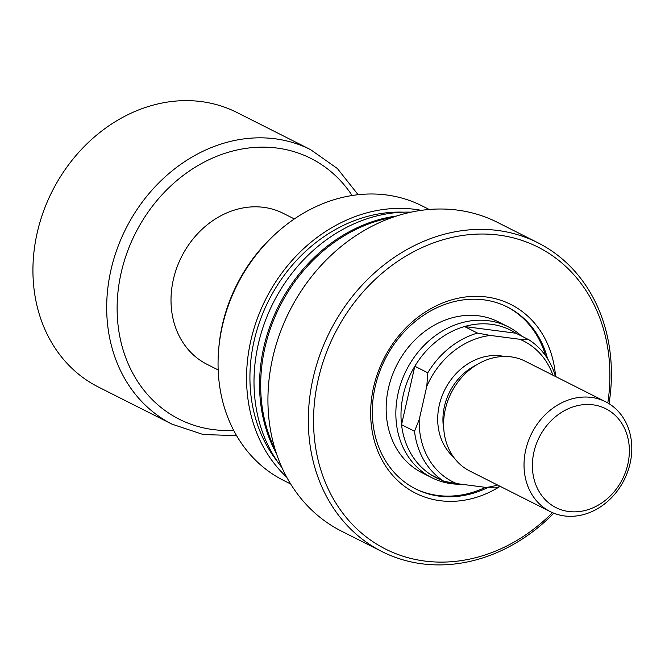 <?xml version="1.0" encoding="UTF-8"?>
<svg xmlns="http://www.w3.org/2000/svg" width="665" height="665" viewBox="0 0 665 665"><rect width="100%" height="100%" fill="white"/><g stroke="black" fill="none" stroke-linecap="round" stroke-linejoin="round"><path stroke-width="1" d="M547.586 358.759A101.861 85.735 116.8 0 0 507.445 307.055A101.861 85.735 116.8 0 0 483.879 299.84A101.861 85.735 116.8 0 0 375.168 386.739A101.861 85.735 116.8 0 0 415.708 488.95A101.861 85.735 116.8 0 0 439.274 496.157A101.861 85.735 116.8 0 0 487.753 487.561M414.511 431.236L401.544 424.694L414.819 366.24A82.643 69.559 116.8 0 0 403.289 394.827A82.643 69.559 116.8 0 0 401.544 424.694A82.643 69.559 -63.2 0 0 430.837 474.694L443.813 481.236A82.643 69.559 -63.2 0 1 414.511 431.236L419.216 419.615A78.794 66.325 116.8 0 0 456.714 483.613L486.065 487.437L495.267 487.935A82.643 69.559 -63.2 0 0 500.155 486.339A105.702 88.969 -63.2 0 1 403.123 485.259A105.702 88.969 -63.2 0 1 373.589 387.163A105.702 88.969 -63.2 0 1 471.177 296.457A105.702 88.969 -63.2 0 1 555.549 376.515A82.643 69.559 -63.2 0 0 528.924 339.773L515.957 333.232A82.643 69.559 116.8 0 0 464.502 326.532L477.47 333.074L490.379 335.443L519.722 339.266L528.924 339.773M508.018 326.715L498.318 321.827A84.563 71.18 116.8 0 0 478.758 315.833A84.563 71.18 116.8 0 0 391.893 376.415A84.563 71.18 116.8 0 0 422.159 472.832L431.859 477.719A84.563 71.18 -63.2 0 1 398.202 392.874A84.563 71.18 -63.2 0 1 508.018 326.715A84.563 71.18 -63.2 0 1 521.551 336.058M415.043 488.609A101.861 85.735 116.8 0 0 437.936 495.483A101.861 85.735 116.8 0 0 485.442 487.354M607.81 402.957A169.126 142.352 116.8 0 0 492.665 234.446A169.126 142.352 116.8 0 0 318.252 379.382A169.126 142.352 116.8 0 0 380.264 546.239A169.126 142.352 116.8 0 0 552.482 512.649M609.032 403.688A172.967 145.585 116.8 0 0 537.761 242.7A172.967 145.585 116.8 0 0 313.132 378.019A172.967 145.585 116.8 0 0 381.976 551.576A172.967 145.585 116.8 0 0 553.804 513.197M537.761 242.7L497.362 222.326A172.967 145.585 116.8 0 0 272.741 357.645A172.967 145.585 116.8 0 0 341.577 531.202L381.976 551.576M392.408 217.397A153.748 129.409 116.8 0 0 264.953 347.62A153.748 129.409 116.8 0 0 275.227 449.74M410.887 212.168A153.748 129.409 116.8 0 0 258.278 344.254A153.748 129.409 116.8 0 0 282.01 467.703M396.481 216.025A153.748 129.409 116.8 0 0 263.839 347.063A153.748 129.409 116.8 0 0 276.54 453.821M403.697 212.168A149.908 126.175 116.8 0 0 254.097 340.929A149.908 126.175 116.8 0 0 277.729 461.917M429.158 209.45L422.001 205.842A153.748 129.409 116.8 0 0 278.943 230.83A153.748 129.409 116.8 0 0 222.334 326.124A153.748 129.409 116.8 0 0 218.585 350.505A153.748 129.409 116.8 0 0 283.523 480.396L290.68 484.012M421.236 210.331A153.748 129.409 116.8 0 0 250.838 340.505A153.748 129.409 116.8 0 0 286.682 477.113M278.943 230.83L277.372 232.201A149.309 125.677 116.8 0 0 222.393 324.744A149.309 125.677 116.8 0 0 218.76 348.418L218.585 350.505M545.624 355.833A101.861 85.735 116.8 0 0 506.78 306.723M490.379 335.443A78.794 66.325 116.8 0 0 426.797 386.274L427.795 372.782L414.819 366.24A82.643 69.559 -63.2 0 1 464.502 326.532L515.957 333.232M218.178 369.948L207.014 364.32A84.563 71.18 -63.2 0 1 173.365 279.466A84.563 71.18 -63.2 0 1 283.182 213.315L294.346 218.943M37.207 232.758A153.748 129.409 -63.2 0 1 236.881 112.468L310.63 149.667A153.748 129.409 -63.2 0 0 110.964 269.957A153.748 129.409 -63.2 0 0 172.152 424.228L98.403 387.03A153.748 129.409 -63.2 0 1 37.207 232.758M461.41 484.22A84.563 71.18 -63.2 0 1 431.859 477.719M430.837 474.694A82.643 69.559 116.8 0 0 442.873 480.62M446.207 481.701A82.643 69.559 116.8 0 0 459.922 484.029M427.795 372.782A82.643 69.559 -63.2 0 1 477.47 333.074M486.065 487.437A78.794 66.325 116.8 0 0 497.545 485.026M552.939 375.201A78.794 66.325 116.8 0 0 519.722 339.266M419.216 419.615L426.797 386.274M456.714 483.613L443.813 481.236M568.758 511.51A55.353 46.592 116.8 0 0 627.827 464.286A55.353 46.592 116.8 0 0 592.997 404.827A55.353 46.592 116.8 0 0 533.92 452.05A55.353 46.592 116.8 0 0 568.758 511.51M591.376 397.412A61.504 51.762 -63.2 0 1 605.607 401.76A61.504 51.762 -63.2 0 1 627.619 471.884A61.504 51.762 -63.2 0 1 564.444 515.94A61.504 51.762 -63.2 0 1 550.213 511.585A61.504 51.762 -63.2 0 1 528.201 441.46A61.504 51.762 -63.2 0 1 591.376 397.412M453.538 457.005A57.656 48.528 -63.2 0 1 444.004 391.411A57.656 48.528 -63.2 0 1 500.845 355.875A57.656 48.528 -63.2 0 1 504.253 356.465M550.213 511.585L469.789 471.028A61.504 51.762 -63.2 0 1 447.778 400.904A61.504 51.762 -63.2 0 1 510.953 356.847A61.504 51.762 -63.2 0 1 525.184 361.203L605.607 401.76M443.804 429.341A53.815 45.295 -63.2 0 1 476.215 365.077M233.664 430.33A146.067 122.942 -63.2 0 1 121.188 272.675A146.067 122.942 -63.2 0 1 224.205 153.565A146.067 122.942 -63.2 0 1 352.101 195.51M358.111 194.704L337.379 168.528L310.63 149.667M236.599 435.642L203.224 434.528L172.152 424.228"/></g></svg>
